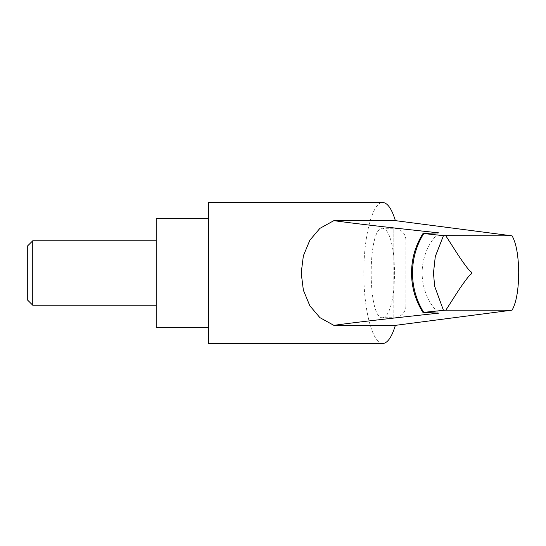 <?xml version="1.0" encoding="UTF-8"?>
<svg xmlns="http://www.w3.org/2000/svg" width="546" height="546" viewBox="0 0 546 546"><rect width="100%" height="100%" fill="white"/><g stroke="black" fill="none" stroke-linecap="round" stroke-linejoin="round"><path stroke-width="0.41" stroke-dasharray="2.73 2.05" d="M156.19 218.625L156.19 327.375M208.552 327.375L208.552 218.625L208.552 327.375M438.602 232.849A54.777 51.474 90 0 0 422.14 273A54.777 51.474 90 0 0 438.602 313.151M208.552 202.511L208.552 343.489M382.712 343.489C372.611 343.768 363.752 310.715 363.827 273C363.752 235.285 372.611 202.232 382.712 202.511M393.837 256.402L393.837 228.289L382.712 228.289C367.328 226.133 367.328 319.867 382.712 317.711L393.837 317.711L393.837 289.598L394.683 273L393.837 256.402C391.659 238.616 387.947 229.245 382.712 228.289M405.924 305.623A12.08 12.08 0 0 1 393.837 317.711L393.837 228.289A12.08 12.08 0 0 1 405.924 240.376L405.924 305.623L405.924 240.376M156.19 273L156.19 240.779L156.19 273M32.753 305.221L32.753 240.779M27.3 246.226L27.3 299.774M382.712 317.711C387.947 316.755 391.659 307.384 393.837 289.598"/><path stroke-width="0.82" d="M208.552 218.625L156.19 218.625L156.19 327.375L208.552 327.375M423.723 312.367L443.454 310.34L434.643 286.247L433.469 273L435.292 256.504L443.454 235.66L423.02 233.47L438.602 232.849C386.193 227.191 351.29 223.123 333.886 220.639L319.874 228.385L309.848 240.213L303.378 255.774L301.194 273L303.378 290.226L309.848 305.787L319.874 317.615L333.886 325.361C351.29 322.877 386.193 318.809 438.602 313.151L423.73 312.367A70.891 66.619 -90 0 1 412.51 273A70.891 66.619 -90 0 1 423.723 233.633M512.08 310.148C516.352 302.525 518.563 289.871 518.7 272.195C518.407 255.235 516.195 243.113 512.08 235.852L395.359 220.639C391.741 208.797 387.523 202.757 382.712 202.511L208.552 202.511L208.552 343.489L382.712 343.489C387.523 343.243 391.741 337.203 395.359 325.361L512.08 310.148L445.857 310.148L458.879 289.885C462.455 284.568 469.772 274.201 471.328 273.969M32.753 240.779L32.753 305.221L27.3 299.774L27.3 246.226L32.753 240.779L156.19 240.779M395.359 325.361L333.886 325.361M333.886 220.639L395.359 220.639M512.08 235.852L443.454 235.66M471.321 272.031C469.014 270.98 462.482 261.377 458.872 256.122L445.857 235.852M471.355 273.969L471.355 272.031M445.857 310.148L443.454 310.34M423.02 312.53C415.445 300.532 411.623 287.353 411.541 273C411.623 258.647 415.445 245.468 423.02 233.47M156.19 305.221L32.753 305.221"/></g></svg>
